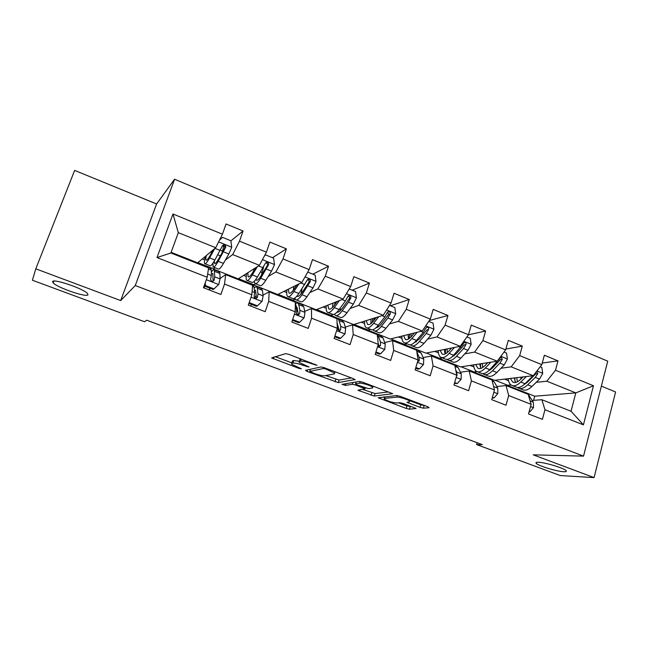 <?xml version="1.0" encoding="UTF-8"?>
<svg xmlns="http://www.w3.org/2000/svg" width="648" height="648" viewBox="0 0 648 648"><rect width="100%" height="100%" fill="white"/><g stroke="black" fill="none" stroke-linecap="round" stroke-linejoin="round"><path stroke-width="0.97" d="M317.099 365.375L288.959 354.383L285.582 353.654L271.617 357.939L299.117 368.445L301.401 368.769L291.56 364.225L291.681 363.415L292.88 363.115C294.913 362.896 298.404 363.666 303.353 365.423L309.08 367.019L299.101 362.378L299.238 361.511L300.494 361.195C302.616 360.96 306.204 361.746 311.275 363.552L317.099 365.375M538.302 462.259C536.18 462.202 535.491 462.567 536.244 463.369C538.285 465.839 556.932 471.509 563.776 471.736C566.085 471.841 566.854 471.477 566.085 470.642C564.108 468.156 544.765 462.324 538.302 462.259M52.585 281.629L53.209 282.917C57.575 287.809 86.881 297.788 87.966 294.783L87.399 293.398C83.276 288.571 52.869 278.267 52.585 281.629M420.009 407.381L423.411 408.159L429.098 407.738L427.915 406.774L400.156 396.309L396.706 395.531L378.181 397.791L406.199 408.443L409.471 409.204L416.097 408.475L403.218 403.469L399.889 402.708L396.762 402.999C392.04 402.554 387.844 401.242 384.191 399.063L384.548 398.423L396.746 397.135C399.03 396.754 408.483 399.678 409.714 401.144L409.277 401.849L406.976 402.295L420.009 407.381L420.763 404.83L424.699 405.567M533.231 454.839L594.086 477.6L560.317 475.559L476.628 444.593L482.315 444.641L146.642 320.193L144.569 321.74L32.4 280.236L35.794 268.831L120.682 300.575L135.254 285.541L583.532 456.127L533.231 454.839M355.039 379.825L353.565 378.74L324.316 367.716L320.906 366.971L305.508 370.348L307.087 371.426L338.264 382.587L355.128 379.542M362.734 382.199L392.696 393.692L374.309 396.058L357.971 390.234L365.132 388.8L355.695 385.058L352.374 384.313L345.368 385.39L342.039 384.337L359.308 381.437L362.734 382.199M135.254 285.541L174.579 179.229L607.735 361.163L583.532 456.127M542.263 363.05L557.985 360.863L544.369 355.242L541.825 364.662L519.672 355.614L522.288 346.137L508.299 340.37L505.643 349.88L482.89 340.589L485.619 331.015L471.25 325.094L468.48 334.7L445.103 325.15L447.954 315.487L433.188 309.396L430.288 319.1L406.264 309.282L409.236 299.522L394.065 293.261L391.036 303.062L366.331 292.977L369.441 283.111L353.84 276.672L350.673 286.578L325.264 276.194L328.512 266.231L312.458 259.613L309.153 269.617L283.006 258.933L286.4 248.864L269.876 242.052L266.425 252.161L239.501 241.161L243.057 230.996L226.039 223.973L222.426 234.187L172.984 213.994L156.986 257.564L170.902 252.995L208.575 267.899L207.198 277.255L203.488 287.728L220.887 294.492L224.532 284.059L225.65 274.647L252.574 285.298L251.853 294.775L248.314 305.135L265.202 311.696L268.685 301.377L269.163 291.859L295.326 302.211L295.221 311.785L291.835 322.04L308.237 328.406L311.567 318.2L311.445 308.586L336.871 318.638L337.341 328.309L334.109 338.459L350.041 344.647L353.225 334.546L352.536 324.834L377.258 334.619L378.286 344.372L375.184 354.407L390.679 360.426L393.725 350.43L392.494 340.646L416.543 350.155L418.09 359.98L415.125 369.919L430.191 375.767L433.099 365.877L431.365 356.019L454.766 365.269L456.8 375.168L453.965 385.001L468.617 390.695L471.404 380.903L469.193 370.98L491.962 379.987L494.465 389.942L491.751 399.678L506.015 405.211L508.68 395.523L506.007 385.544L528.185 394.308L531.125 404.328L528.525 413.959L542.417 419.353L544.968 409.755L541.866 399.719L571.042 411.261L575.821 392.891L546.823 381.202L536.212 382.328M557.985 360.863L555.49 370.243L593.463 385.754L583.427 424.845L544.968 409.755M531.125 404.328L508.68 395.523M494.465 389.942L471.404 380.903M456.8 375.168L433.099 365.877M418.09 359.98L393.725 350.43M378.286 344.372L353.225 334.546M337.341 328.309L311.567 318.2M295.221 311.785L268.685 301.377M251.853 294.775L224.532 284.059M207.198 277.255L156.986 257.564M500.953 368.275L511.183 366.833L533.231 375.719L494.537 380.311L473.777 372.09L476.636 371.458M490.609 369.725L489.58 369.87M477.017 371.636L473.777 372.09M496.822 386.516L506.007 385.544M533.231 375.719L541.825 364.662M511.183 366.833L519.672 355.614M464.762 353.865L474.595 352.083L497.227 361.203L460.631 366.889L439.352 358.466L442.106 357.736M454.143 355.784L452.863 356.019M442.503 357.899L439.352 358.466M460.453 372.236L469.193 370.98M497.227 361.203L505.643 349.88M474.595 352.083L482.89 340.589M427.591 339.09L437.011 336.928L460.258 346.299L425.882 353.136L404.06 344.501L406.636 343.675M416.518 341.642L415.724 341.82M407.009 343.821L404.06 344.501M423.104 357.583L431.365 356.019M460.258 346.299L468.48 334.7M437.011 336.928L445.103 325.15M389.408 323.959L398.39 321.359L422.285 330.99L390.25 339.034L367.87 330.18L370.267 329.257M370.599 329.387L367.87 330.18M384.734 342.549L392.494 340.646M422.285 330.99L430.288 319.1M398.39 321.359L406.264 309.282M350.155 308.456L358.692 305.362L383.252 315.26L353.703 324.567L330.747 315.487L332.934 314.474M333.59 314.458L330.747 315.487M337.527 329.573L339.001 329.103M345.295 327.119L352.536 324.834M383.252 315.26L391.036 303.062M358.692 305.362L366.331 292.977M309.776 292.596L317.876 288.903L343.132 299.084L316.208 309.736L292.653 300.405L295.148 299.052M295.237 299.23L292.653 300.405M297.003 314.434L298.372 313.875M304.746 311.299L311.445 308.586M343.132 299.084L350.673 286.578M317.876 288.903L325.264 276.194M268.207 276.429L275.886 271.982L301.871 282.455L277.733 294.5L253.546 284.934L255.272 283.727M255.539 283.775L253.546 284.934M263.023 295.075L269.163 291.859M301.871 282.455L309.153 269.617M275.886 271.982L283.006 258.933M225.35 260.059L232.673 254.559L259.411 265.34L238.229 278.867L213.394 269.041L214.942 267.689M215.112 267.754L213.394 269.041M220.061 278.51L225.65 274.647M259.411 265.34L266.425 252.161M232.673 254.559L239.501 241.161M172.984 213.994L178.313 232.648L215.719 247.722L197.664 262.813L171.145 252.323M215.719 247.722L222.426 234.187M120.682 300.575L156.605 203.974L74.642 170.4L35.794 268.831M594.086 477.6L615.6 391.967L601.368 386.135M156.605 203.974L174.579 179.229M477.147 442.722L476.628 444.593M178.313 232.648L170.902 252.995M526.055 383.405L525.277 383.486M511.061 384.993L507.36 385.382L510.794 384.791M533.628 400.326L534.738 396.22L507.36 385.382M534.738 396.22L575.821 392.891L593.463 385.754M532.251 400.432L541.866 399.719M495.056 380.246L507.433 385.147M461.125 366.817L473.842 371.855M426.335 353.047L439.417 358.223M390.671 338.928L404.133 344.258M354.1 324.446L367.943 329.929M316.564 309.59L330.828 315.236M278.049 294.346L292.734 300.154M238.513 278.689L253.635 284.675M197.899 262.61L213.484 268.782M583.427 424.845L571.042 411.261M546.823 381.202L555.49 370.243M202.298 258.941L204.598 259.856M223.43 246.929L224.386 246.151M230.907 240.854L243.057 230.996M209.45 290.045L210.074 288.279M261.889 273.27L263.242 268.337M272.484 257.718L286.4 248.864M243.672 275.392L246.232 276.413M312.871 274.169L328.512 266.231M283.937 291.406L286.74 292.515M352.18 290.191L369.441 283.111M323.141 306.99L326.171 308.197M390.444 305.775L409.236 299.522M361.317 322.169L364.557 323.465M429.332 320.517L447.954 315.487M398.504 336.96L401.954 338.329M468.415 334.789L485.619 331.015M434.751 351.37L438.388 352.82M505.885 349.029L522.288 346.137M470.084 365.423L473.899 366.938M504.541 379.121L508.526 380.708M299.846 359.632L300.542 358.757M299.311 361.268L293.722 360.523L292.88 363.115M292.297 361.544L292.523 360.839L293.722 360.523M275.238 356.651L291.859 362.88M325.774 375.581L339.058 380.068L351.451 377.946M309.485 369.481L310.303 369.781M325.79 369.02L323.417 368.501L309.776 371.409L314.345 373.459C319.124 375.151 322.583 375.929 324.721 375.775L334.368 373.937L334.611 373.054L325.79 369.02L326.001 368.356M388.541 391.935L375.071 393.563L374.309 396.058M362.621 389.375L375.071 393.563M356.044 382.328L355.242 382.085M372.495 388.031L372.811 387.31C371.507 385.763 361.746 382.709 359.632 383.195L355.598 383.819L357.032 384.855L368.339 388.598L372.495 388.031M409.836 400.715L420.763 404.83M398.544 402.829L406.936 405.972L411.601 406.612M383.057 397.03L384.629 397.621M213.257 249.78L210.211 255.296C208.097 259.07 206.72 260.666 206.08 260.083C205.691 259.573 205.764 258.082 206.291 255.596M214.812 248.476L209.62 257.88C207.085 262.399 205.432 264.311 204.663 263.606C204.112 262.837 204.339 260.431 205.351 256.389M219.502 240.092L222.539 237.362L230.891 240.773L231.749 247.374L228.833 253.959L223.447 263.396C220.855 267.867 219.129 269.738 218.271 269.001L213.548 267.13M221.867 253.222L222.523 251.027C223.39 248.079 223.641 246.337 223.276 245.811L223.082 245.73M222.539 237.362L219.453 240.197M212.973 263.129L213.111 266.96C213.937 267.681 215.638 265.793 218.206 261.306L225.65 247.358C225.941 245.754 225.277 244.92 223.657 244.863L222.305 246.005L214.893 259.986C212.333 264.481 210.649 266.377 209.847 265.664L205.076 263.776M223.657 244.863L222.75 245.6C224.435 245.697 225.067 246.548 224.662 248.16L218.773 258.722C216.635 262.464 215.217 264.044 214.529 263.444L214.318 260.99M205.165 283.006L205.489 285.59L213.994 288.903L218.773 284.415L220.069 278.948L219.907 273.497L219.032 271.771M209.855 288.198L209.134 289.923M205.886 266.83L204.93 266.45M205.489 285.59L204.663 286.173L213.127 289.47L213.994 288.903M204.663 286.173L204.493 284.893M210.519 268.402L211.313 270.103L211.37 275.522L210.681 278.956C210.519 280.406 211.208 281.208 212.746 281.354L214.067 280.284L214.739 276.85L214.277 269.892C213.735 269.357 212.746 270.078 211.329 272.063M204.533 285.193L203.577 287.493M203.99 287.931L204.711 286.197M211.353 274.031L212.828 273.44L213.119 280.949L214.067 280.284M255.579 267.786L252.817 272.33C250.565 275.983 248.994 277.474 248.127 276.809L247.828 272.735M257.402 266.628L252.347 274.93C249.642 279.296 247.763 281.086 246.718 280.284C245.965 279.482 245.965 277.206 246.694 273.464M264.7 255.393L265.502 254.867L273.618 258.179L274.485 264.692L271.512 271.156L265.793 280.292C263.023 284.618 261.079 286.359 259.953 285.525L255.498 283.759M261.428 275.206L263.615 266.936M265.502 254.867L264.457 255.847M254.308 281.273L254.931 283.541C256.033 284.359 257.953 282.601 260.699 278.259L268.547 264.708C268.839 263.169 268.223 262.351 266.684 262.254L265.291 263.396L257.475 276.971C254.737 281.329 252.833 283.095 251.756 282.277L247.253 280.495M253.514 269.106L254.016 269.309L253.522 271.172M254.016 269.309L254.186 268.677M266.684 262.254L265.631 262.918C267.235 263.056 267.818 263.89 267.397 265.429L261.144 275.659C258.86 279.288 257.256 280.762 256.341 280.074L255.944 279.28M296.865 284.95L294.249 288.903C291.851 292.434 290.11 293.819 289.016 293.074L288.328 289.219M298.931 283.921L293.892 291.503C291.017 295.731 288.927 297.4 287.623 296.492C286.7 295.65 286.489 293.447 287.007 289.875M307.751 272.087L315.155 275.1L316.013 281.532L313.008 287.866L306.966 296.719C304.042 300.907 301.879 302.535 300.494 301.604L296.298 299.935M301.118 293.819L301.992 288.854M294.832 298.112L295.618 299.668C296.97 300.583 299.109 298.947 302.017 294.743L310.246 281.58C310.538 280.098 309.955 279.288 308.497 279.166L307.079 280.3L298.874 293.487C295.982 297.699 293.86 299.352 292.523 298.445L288.279 296.76M293.965 286.4L293.261 290.296M307.411 279.75C308.869 279.985 309.38 280.811 308.934 282.22L302.341 292.135C299.919 295.65 298.145 297.019 297.011 296.249L296.889 296.144M249.18 302.592L257.442 305.816L262.051 301.352L263.129 295.885L262.399 290.288L261.16 288.441M256.179 295.383L254.672 297.821M251.424 304.366L250.703 306.067M248.605 283.727L247.35 283.233M248.913 303.386L256.43 306.318L257.442 305.816M252.882 285.161L254.048 286.991L254.672 292.556L254.162 296.006C254.024 297.416 254.68 298.202 256.13 298.38L257.459 297.294L257.953 293.844L257.288 288.271L256.673 286.659L254.113 287.607M254.389 290.029L255.223 290.15L255.741 291.511L256.341 297.886L257.459 297.294M292.661 319.529L299.66 322.25L304.115 317.82L304.973 312.344L303.709 306.617L302.13 304.649M297.659 310.246L296.638 311.542M290.142 300.154L288.611 299.554M292.402 320.306L298.509 322.68L299.66 322.25M295.326 302.511L296.752 309.112L296.42 312.579C296.298 313.94 296.93 314.726 298.299 314.92L299.627 313.834L299.943 310.368L298.744 304.649L297.902 302.972L295.569 303.272M296.168 306.245L297.165 307.824L298.347 314.345L299.627 313.834M294.079 301.458L295.115 302.13M337.09 301.474L334.546 305.014C332.019 308.432 330.107 309.728 328.811 308.902L327.775 305.159M339.39 300.567L334.303 307.622C331.266 311.72 328.973 313.268 327.426 312.279C326.333 311.388 325.952 309.209 326.284 305.751M349.223 288.984L355.541 291.56L356.4 297.902L353.363 304.123L347.02 312.692C343.942 316.751 341.585 318.265 339.957 317.245L335.996 315.673M340.216 310.732L340.322 307.938M334.376 314.199L335.21 315.357C336.806 316.37 339.139 314.839 342.201 310.773L348.502 302.162L350.787 297.983C351.086 296.549 350.536 295.755 349.142 295.601L347.709 296.735L345.433 300.923L339.147 309.558C336.093 313.632 333.785 315.171 332.197 314.167L328.188 312.579M332.91 303.126L332.513 307.46M334.546 305.014L335.162 302.235M336.417 301.741L336.442 302.373M348.098 296.128C349.377 296.484 349.79 297.286 349.337 298.55L342.419 308.165C340.135 311.226 338.321 312.571 336.968 312.19M336.191 302.721L336.288 302.308M376.261 317.463L373.75 320.695C371.11 324.008 369.044 325.207 367.554 324.308L366.201 320.63M378.78 316.67L373.613 323.303C370.437 327.272 367.959 328.714 366.169 327.637C364.929 326.705 364.387 324.543 364.557 321.149M389.537 305.411L394.826 307.565L395.693 313.834L392.615 319.934L385.989 328.244C382.774 332.173 380.23 333.582 378.375 332.473L374.641 330.99M378.464 326.73L378.294 325.231M372.924 329.727L373.75 330.642C375.581 331.736 378.092 330.318 381.299 326.373L387.893 318.03L390.218 313.932C390.525 312.547 390.007 311.769 388.67 311.599L387.221 312.725L384.896 316.823L378.335 325.191C375.135 329.135 372.632 330.569 370.818 329.476L367.043 327.977M370.956 319.132L370.94 323.611M372.171 322.518L372.819 318.549M387.642 312.085L388.638 314.434L381.421 323.757C379.355 326.341 377.59 327.637 376.132 327.645M373.815 320.606L374.196 318.111M414.412 332.967L411.917 335.956C409.163 339.163 406.944 340.281 405.275 339.317L403.647 335.672M417.142 332.286L411.885 338.572C408.564 342.419 405.907 343.756 403.898 342.589C402.513 341.618 401.825 339.455 401.849 336.126M428.749 321.384L433.058 323.141L433.925 329.33L430.815 335.324L423.93 343.383C420.576 347.182 417.863 348.494 415.789 347.304L412.274 345.911M415.805 342.071L415.611 341.375M410.492 344.776L411.286 345.522C413.327 346.696 416.024 345.376 419.361 341.561L426.222 333.469L428.595 329.459C428.903 328.115 428.409 327.353 427.129 327.167L425.679 328.285L423.306 332.294L416.47 340.403C413.141 344.234 410.459 345.562 408.426 344.388L404.87 342.978M408.102 334.554L408.459 339.066M409.609 334.174L409.147 338.629M428.595 329.459L426.886 329.889L419.386 338.945L414.388 342.581M410.881 337.114L411.116 333.793M334.903 335.972L340.702 338.224L345.011 333.825L345.668 328.35L343.902 322.493L341.99 320.412M330.537 316.135L328.747 315.43M334.651 336.741L339.414 338.596L340.702 338.224M337.09 323.19L337.673 325.207L337.503 328.69L339.301 330.998L340.613 329.905L340.775 326.422L339.066 320.582L338.005 318.84L336.596 318.533M337.073 322.793L339.196 330.35L340.613 329.905M334.157 317.317L335.381 318.055M375.945 351.945L380.619 353.768L384.782 349.394L385.244 343.918L383 337.948L380.781 335.761M369.846 331.679L367.813 330.877M375.71 352.714L379.21 354.075L380.619 353.768M377.808 345.902L379.185 346.631L380.481 345.538L380.481 342.047L378.294 336.085L377.039 334.279L375.451 333.898M373.159 332.748L374.56 333.55M378.173 343.343L378.926 345.919L380.481 345.538M415.846 367.481L419.45 368.882L423.476 364.532L423.76 359.073L421.062 352.99L418.551 350.706M408.102 346.818L405.842 345.919M415.619 368.242L417.92 369.133L419.45 368.882M415.587 349.774L413.278 348.867M411.124 347.765L412.695 348.632M417.555 361.77L419.264 360.75L419.126 357.251L416.826 351.969M451.567 348.033L449.088 350.819C446.221 353.93 443.864 354.966 442.017 353.93L440.138 350.301M454.499 347.45L449.137 353.435C445.694 357.161 442.868 358.401 440.656 357.161C439.133 356.141 438.307 353.986 438.194 350.69M466.9 336.928L470.278 338.305L471.153 344.42L468.01 350.301L460.874 358.117C457.391 361.803 454.515 363.018 452.239 361.754L448.926 360.442M447.104 359.397L447.849 360.013C450.101 361.268 452.96 360.045 456.427 356.343L463.539 348.502L465.953 344.574C466.26 343.27 465.799 342.517 464.567 342.314L453.608 355.226C450.158 358.927 447.306 360.158 445.071 358.911L441.717 357.583M444.342 349.466L445.063 353.986M445.541 349.231L445.322 353.865M465.953 344.574L464.122 344.939L456.354 353.727L451.761 357.048M447.201 352.65L447.177 348.899M454.661 382.587L457.237 383.592L461.133 379.274L461.246 373.815L458.128 367.635L455.341 365.253M445.362 361.552L442.884 360.572M454.442 383.341L457.237 383.592M452.652 364.435L450.125 363.439M448.1 362.394L449.834 363.317M456.427 376.472L457.018 375.557L456.735 372.041L455.747 370.057M487.774 362.678L485.287 365.294C482.323 368.307 479.836 369.271 477.827 368.177L475.705 364.549M490.892 362.192L485.433 367.918C481.869 371.523 478.88 372.673 476.474 371.361C474.814 370.3 473.866 368.137 473.631 364.873M504.023 352.058L506.525 353.079L507.4 359.114L504.233 364.897L496.87 372.479C493.266 376.051 490.228 377.168 487.758 375.832L484.647 374.601M486.713 363.795L486.834 362.823M482.792 373.621L483.481 374.139C485.927 375.467 488.948 374.333 492.537 370.753L499.875 363.139L502.33 359.292L501.017 357.072L489.791 369.66C486.211 373.248 483.205 374.39 480.767 373.07L477.625 371.822M479.698 363.933L480.767 368.437M480.622 363.787L480.605 368.137M502.33 359.292L500.394 359.6L492.375 368.129L488.284 371.077M482.703 367.505L482.387 363.512M492.415 397.289L494.035 397.921L497.802 393.628L497.753 388.176L494.23 381.899L491.176 379.436M481.65 375.905L478.961 374.844M492.205 398.034L494.035 397.921M488.754 378.716L486.024 377.638M484.129 376.65L486.008 377.63M523.066 376.925L520.563 379.404C517.509 382.328 514.893 383.211 512.73 382.061L510.381 378.432M526.346 376.537L520.798 382.028C517.12 385.528 513.977 386.581 511.385 385.204C509.603 384.102 508.542 381.931 508.178 378.691M540.173 366.784L541.841 367.465L542.716 373.434L539.525 379.112L531.935 386.475C528.225 389.934 525.042 390.971 522.385 389.561L519.469 388.411M520.879 379.088L520.976 377.177M533.126 375.727L525.042 383.721C521.348 387.204 518.197 388.257 515.573 386.864L512.625 385.69M514.196 377.978L515.589 382.466M514.868 377.897L514.933 381.243M517.582 387.464L518.214 387.909C520.846 389.302 524.013 388.265 527.715 384.791L535.272 377.395L537.775 373.629L536.609 371.45M537.775 373.629L535.726 373.88L527.472 382.166L523.989 384.685M517.371 381.81L516.756 377.671M529.165 411.593L529.87 411.869L533.523 407.608L533.312 402.165L528.193 394.332M528.16 394.3L526.111 393.255M517.015 389.894L514.131 388.751M523.932 392.631L521.154 391.481M519.242 390.533L521.259 391.57M529.076 411.909L529.87 411.869M311.486 362.88L311.275 363.552M301.207 359L300.494 361.195M300.097 358.871L299.238 361.511M306.941 366.055L306.731 366.695M303.564 364.775L303.353 365.423M292.523 360.839L291.681 363.415M299.319 367.837L299.117 368.445M273.95 357.024L273.351 358.822M314.944 364.184L314.726 364.848M339.058 380.068L338.264 382.587M335.826 379.347L335.032 381.858M307.581 369.895L307.087 371.426M323.733 367.505L323.417 368.501M310.473 369.263L309.776 371.409M329.613 369.708L329.395 370.381M371.822 392.826L371.061 395.321M359.834 389.756L359.454 390.987M363.82 387.407L363.625 388.031M355.914 384.361L355.695 385.058M352.958 382.442L352.374 384.313M345.943 383.559L345.368 385.39M360.166 381.486L359.632 383.195M356.181 381.931L355.598 383.819L356.165 381.939M408.71 401.898L408.378 403.016M397.216 395.547L396.746 397.135M385.042 396.819L384.548 398.423M410.208 406.725L409.471 409.204M406.936 405.972L406.199 408.443M379.955 397.378L379.615 398.512M424.165 405.608L423.411 408.159M231.733 247.212L218.611 241.89M214.893 259.986L209.62 257.88M210.681 251.934L211.815 252.388M220.377 250.169L222.523 251.027M217.793 254.786L220.401 255.83M223.447 263.396L218.206 261.306M220.199 250.484L214.95 248.37M228.833 253.959L223.544 251.829M224.662 248.16L225.65 247.358M206.331 279.701L218.651 284.529M214.642 271.415L219.907 273.497M208.413 268.961L211.313 270.103M214.739 276.85L220.069 278.948M207.668 274.064L211.37 275.522M274.46 264.53L262.432 259.654M257.475 276.971L252.347 274.93M260.569 271.941L262.084 272.549M265.793 280.292L260.699 278.259M263.129 267.778L258.512 265.915M271.512 271.156L266.377 269.082M267.397 265.429L268.547 264.708M315.997 281.37L305.006 276.915M298.874 293.487L293.892 291.503M306.966 296.719L302.017 294.743M304.852 284.585L300.842 282.965M313.008 287.866L308.019 285.857M308.934 282.22L310.246 281.58M251.027 297.197L261.938 301.466M257.288 288.271L262.399 290.288M252.493 286.376L254.048 286.991M257.953 293.844L263.129 295.885M252.104 291.543L254.672 292.556M294.427 314.183L304.009 317.925M298.744 304.649L303.709 306.617M299.943 310.368L304.973 312.344M295.253 308.521L296.752 309.112M356.384 297.748L346.38 293.69M339.147 309.558L334.303 307.622M347.02 312.692L342.201 310.773M345.433 300.923L341.982 299.538M353.363 304.123L348.502 302.162M349.337 298.55L350.787 297.983M395.669 313.673L386.613 310.003M378.335 325.191L373.613 323.303M375.038 317.852L375.743 318.136M385.989 328.244L381.299 326.373M384.896 316.823L381.996 315.657M392.615 319.934L387.893 318.03M388.638 314.434L390.218 313.932M433.909 329.176L425.736 325.863M416.47 340.403L411.885 338.572M413.384 333.226L413.991 333.469M423.93 343.383L419.361 341.561M423.306 332.294L420.925 331.339M430.815 335.324L426.222 333.469M336.587 330.683L344.906 333.931M339.066 320.582L343.902 322.493M340.775 326.422L345.668 328.35M337.179 325.013L337.673 325.207M377.557 346.712L384.677 349.499M378.294 336.085L383 337.948M380.481 342.047L385.244 343.918M417.393 362.305L423.371 364.646M416.721 351.273L421.062 352.99M419.126 357.251L423.76 359.073M417.774 361.025L419.264 360.75M471.128 344.266L463.806 341.302M453.608 355.226L449.137 353.435M450.716 348.203L451.235 348.405M460.874 358.117L456.427 356.343M460.696 347.36L458.8 346.591M468.01 350.301L463.539 348.502M456.135 377.468L461.036 379.38M454.993 366.395L458.128 367.635M456.735 372.041L461.246 373.815M507.376 358.968L500.855 356.319M489.791 369.66L485.433 367.918M496.87 372.479L492.537 370.753M497.113 362.021L495.68 361.446M504.233 364.897L499.875 363.139M493.833 392.218L497.713 393.733M492.253 381.113L494.23 381.899M493.614 386.548L497.753 388.176M542.692 373.28L536.933 370.948M525.042 383.721L520.798 382.028M531.935 386.475L527.715 384.791M532.583 376.31L531.587 375.913M539.525 379.112L535.272 377.395M530.518 406.571L533.425 407.714M528.525 395.45L529.416 395.798M530.129 400.91L533.312 402.165M536.504 462.372L536.244 463.369M53.922 281.086L53.209 282.917M335.024 371.75L334.611 373.054M365.383 387.982L365.132 388.8M373.175 386.135L372.811 387.31M410.046 400.035L409.714 401.144M384.863 396.835L384.377 398.455M223.276 245.811L222.572 245.527M219.502 271.958L214.277 269.892M210.965 268.58L205.708 266.498M248.127 276.809L248.573 276.98M256.341 280.074L256.811 280.26M289.016 293.074L289.567 293.293M297.011 296.249L297.578 296.476M307.5 279.661L308.497 279.166M261.76 288.676L256.673 286.659M253.457 285.387L248.346 283.37M302.843 304.933L297.902 302.972M294.775 301.733L289.802 299.765M328.811 308.902L329.451 309.153M348.308 295.934L349.142 295.601M367.554 324.308L368.275 324.599M387.982 311.818L388.67 311.599M405.275 339.317L406.077 339.633M426.57 327.313L427.129 327.167M342.816 320.744L338.005 318.84M334.959 317.633L330.124 315.722M381.721 336.134L377.039 334.279M374.074 333.104L369.36 331.241M419.588 351.111L415.028 349.312M412.144 348.17L407.56 346.356M442.017 353.93L442.9 354.286M464.106 342.411L464.567 342.314M456.467 365.707L452.029 363.949M449.218 362.831L444.755 361.066M477.827 368.177L478.783 368.558M492.399 379.922L488.074 378.205M485.336 377.12L480.986 375.403M512.73 382.061L513.759 382.466M527.415 393.773L523.203 392.105M520.53 391.044L516.294 389.367"/></g></svg>
